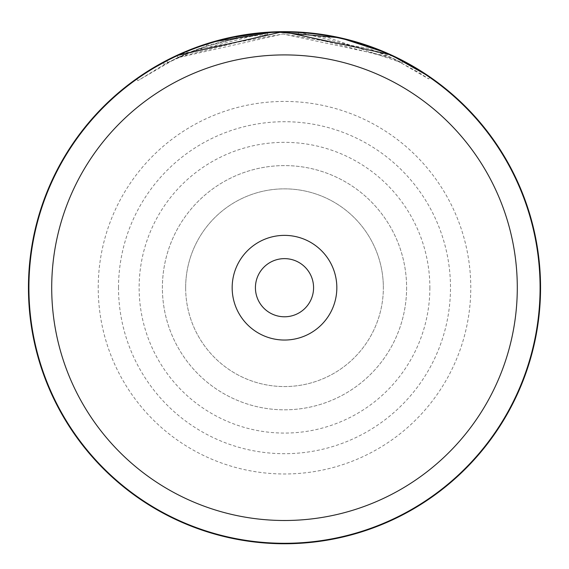 <?xml version="1.0" encoding="UTF-8"?>
<svg xmlns="http://www.w3.org/2000/svg" width="569" height="569" viewBox="0 0 569 569"><rect width="100%" height="100%" fill="white"/><g stroke="black" fill="none" stroke-linecap="round" stroke-linejoin="round"><path stroke-width="0.43" stroke-dasharray="2.85 2.13" d="M255.424 287.708A29.076 29.076 0 0 0 284.5 316.784A29.076 29.076 0 0 0 313.576 287.708A29.076 29.076 0 0 0 284.5 258.632A29.076 29.076 0 0 0 255.424 287.708M540.088 287.708A255.588 255.588 0 0 0 284.5 32.12A255.588 255.588 0 0 0 28.912 287.708A255.588 255.588 0 0 0 284.5 543.295A255.588 255.588 0 0 0 540.088 287.708M406.607 287.708A122.107 122.107 0 0 1 284.5 409.815A122.107 122.107 0 0 1 162.393 287.708A122.107 122.107 0 0 1 284.5 165.6A122.107 122.107 0 0 1 406.607 287.708A122.107 122.107 0 0 1 284.5 409.815A122.107 122.107 0 0 1 162.393 287.708A122.107 122.107 0 0 1 284.5 165.6A122.107 122.107 0 0 1 406.607 287.708M185.65 287.708A98.85 98.85 0 0 0 284.5 386.557A98.85 98.85 0 0 0 383.35 287.708A98.85 98.85 0 0 1 284.5 386.557A98.85 98.85 0 0 1 185.65 287.708A98.85 98.85 0 0 1 284.5 188.858A98.85 98.85 0 0 1 383.35 287.708A98.85 98.85 0 0 0 284.5 188.858A98.85 98.85 0 0 0 185.65 287.708M540.55 287.708A256.05 256.05 0 0 0 284.5 31.658A256.05 256.05 0 0 0 28.45 287.708A256.05 256.05 0 0 0 284.5 543.758A256.05 256.05 0 0 0 540.55 287.708A256.05 256.05 0 0 1 284.5 543.758A256.05 256.05 0 0 1 28.45 287.708M166.589 60.421L186.746 51.054L166.589 60.421L167.656 62.49L137.84 80.663L176.987 57.889L282.957 33.991L389.224 56.608L418.784 72.427L428.628 78.885L394.054 58.849L298.426 34.368L298.554 32.042A256.05 256.05 0 0 1 329.572 35.655L350.241 40.243M160.579 63.643L159.754 64.098M428.628 78.885L429.944 76.971L395.05 56.751L298.554 32.042L298.426 34.368A253.724 253.724 0 0 1 329.167 37.945L329.572 35.655L329.167 37.945L402.127 62.896L393.72 58.692L368.932 48.443L283.028 33.991L197.201 49.475L164.135 64.347L187.635 53.202L186.746 51.054M358.306 42.526L365.006 44.645M365.405 44.773L398.833 58.6M212.194 42.078L202.536 45.129M194.434 48.024L180.409 53.77M174.861 56.317L166.063 60.698M164.05 61.758L163.488 62.057M190.743 49.439L207.507 43.507L236.355 36.224L206.099 43.955A256.05 256.05 0 0 0 177.009 55.314L267.323 32.234L267.48 34.553L267.323 32.234M226.647 38.279L222.152 39.368M177.009 55.314L177.983 57.426L267.48 34.553C236.555 37.241 209.89 43.472 187.507 53.258L208.204 45.726L236.789 38.507L236.355 36.224L236.789 38.507L206.81 46.167L206.099 43.955M208.204 45.726L207.507 43.507M177.983 57.426A253.724 253.724 0 0 1 206.81 46.167M187.507 53.258L186.618 51.103M187.635 53.202L167.656 62.49M429.865 287.708A145.365 145.365 0 0 1 284.5 433.073A145.365 145.365 0 0 1 139.135 287.708A145.365 145.365 0 0 1 284.5 142.342A145.365 145.365 0 0 1 429.865 287.708M118.508 287.708A165.992 165.992 0 0 1 284.5 121.716A165.992 165.992 0 0 1 450.492 287.708A165.992 165.992 0 0 1 284.5 453.699A165.992 165.992 0 0 1 118.508 287.708M98.224 287.708A186.276 186.276 0 0 1 284.5 101.431A186.276 186.276 0 0 1 470.776 287.708A186.276 186.276 0 0 1 284.5 473.984A186.276 186.276 0 0 1 98.224 287.708M137.84 80.663L136.496 78.764M402.134 62.896L403.208 60.84M164.135 64.347L163.033 62.306"/><path stroke-width="0.85" d="M517.292 287.708A232.792 232.792 0 0 0 284.5 54.916A232.792 232.792 0 0 0 51.708 287.708A232.792 232.792 0 0 0 284.5 520.5A232.792 232.792 0 0 0 517.292 287.708M540.088 287.708A255.588 255.588 0 0 0 284.5 32.12A255.588 255.588 0 0 0 28.912 287.708A255.588 255.588 0 0 0 284.5 543.295A255.588 255.588 0 0 0 540.088 287.708M232.166 287.708A52.334 52.334 0 0 0 284.5 340.042A52.334 52.334 0 0 0 336.834 287.708A52.334 52.334 0 0 0 284.5 235.374A52.334 52.334 0 0 0 232.166 287.708M255.424 287.708A29.076 29.076 0 0 0 284.5 316.784A29.076 29.076 0 0 0 313.576 287.708A29.076 29.076 0 0 0 284.5 258.632A29.076 29.076 0 0 0 255.424 287.708M163.083 62.277L160.579 63.643M159.754 64.098L136.496 78.764L146.361 72.114L175.999 55.783L282.949 31.665L390.185 54.482L429.944 76.971M350.241 40.243L358.306 42.526M365.006 44.645L365.405 44.773M398.833 58.6L386.892 53.017L340.226 37.796L274.727 31.843L212.194 42.078M202.536 45.129L194.434 48.024M180.409 53.77L174.861 56.317M166.063 60.698L164.05 61.758M267.323 32.234L226.647 38.279M222.152 39.368L190.743 49.439M540.55 287.708A256.05 256.05 0 0 0 284.5 31.658A256.05 256.05 0 0 0 28.45 287.708A256.05 256.05 0 0 0 284.5 543.758A256.05 256.05 0 0 0 540.55 287.708"/></g></svg>
